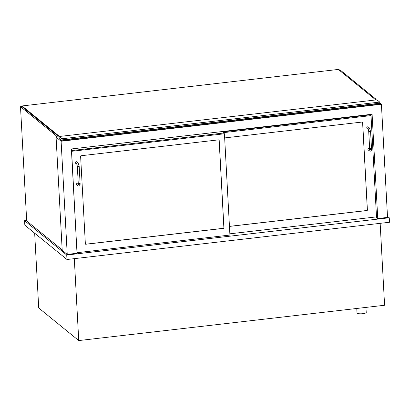 <?xml version="1.0" encoding="UTF-8"?>
<svg xmlns="http://www.w3.org/2000/svg" width="410" height="410" viewBox="0 0 410 410"><rect width="100%" height="100%" fill="white"/><g stroke="black" fill="none" stroke-linecap="round" stroke-linejoin="round"><path stroke-width="0.61" d="M26.66 220.457L24.585 220.698L24.831 225.177L66.974 259.499L389.5 222.256L389.259 217.772L387.481 216.326M66.974 259.499L66.733 255.02L389.259 217.772M24.585 220.698L66.733 255.02M34.671 233.193L38.719 307.982L78.74 340.572L74.307 258.654M78.74 340.572L384.585 305.255L380.152 223.332M58.425 136.878L56.078 137.15L61.11 141.245L67.235 254.395L77.024 253.267L71.376 148.968L372.101 114.241L377.753 218.54L387.537 217.408L381.413 104.258L61.11 141.245M380.003 103.11L381.413 104.258M375.811 216.957L377.753 218.54M56.078 137.15L62.202 250.295L67.235 254.395M379.824 104.104L379.716 102.085L376.923 99.814L59.071 136.52L61.859 138.79L62.151 139.887L380.003 103.182M380.019 103.407L62.161 140.112L62.023 140.83L59.178 138.539L59.071 136.52M223.435 131.405L223.527 133.03L224.434 133.773L71.504 151.321M223.527 133.03L71.463 150.593M71.622 151.418L76.988 252.596M219.191 140.24L223.932 227.847A0.461 0.436 -50.8 0 1 223.511 228.344L85.828 244.247A0.461 0.436 -50.8 0 1 85.357 243.847L80.616 156.241A0.461 0.436 -50.8 0 1 81.036 155.744L218.72 139.841A0.461 0.436 -50.8 0 1 219.191 140.24L219.13 140.189A0.461 0.436 129.2 0 0 219.007 139.907M77.111 252.693L229.918 235.048L224.434 133.773M370.086 114.472L371.019 115.605L223.501 132.64M370.107 114.861L223.46 131.8M229.851 233.813L376.503 216.88L371.019 115.605M224.659 137.919L362.189 122.036A0.461 0.436 -50.8 0 1 362.66 122.431L367.401 210.038A0.461 0.436 -50.8 0 1 366.981 210.54L229.451 226.417M85.485 244.129A0.461 0.436 129.2 0 0 85.767 244.196L223.45 228.298A0.461 0.436 129.2 0 0 223.875 227.796L219.13 140.189M229.451 226.361L366.919 210.489A0.461 0.436 129.2 0 0 367.345 209.987L362.599 122.38A0.461 0.436 129.2 0 0 362.476 122.103M78.238 184.408A0.922 0.871 -50.8 0 0 78.115 185.868L76.839 184.833A0.922 0.871 -50.8 0 1 77.029 183.332A0.922 0.871 -50.8 0 1 78.008 183.398L78.264 183.613M75.368 162.708A0.922 0.871 -50.8 0 1 76.839 161.888L78.115 162.929A0.922 0.871 129.2 0 0 76.644 163.749A0.922 0.871 129.2 0 0 76.895 164.313L75.676 163.323A0.922 0.871 -50.8 0 1 75.368 162.708M369.625 149.522A0.922 0.871 -50.8 0 0 369.502 150.982L368.226 149.942A0.922 0.871 -50.8 0 1 368.416 148.44A0.922 0.871 -50.8 0 1 369.395 148.512L369.651 148.722M366.755 127.823A0.922 0.871 -50.8 0 1 368.226 127.003L369.502 128.038A0.922 0.871 129.2 0 0 368.026 128.858A0.922 0.871 129.2 0 0 368.282 129.422L367.063 128.432A0.922 0.871 -50.8 0 1 366.755 127.823M56.518 137.099L56.457 135.976L20.5 106.692L26.691 220.959L62.182 249.864M20.5 106.692L21.832 106.538L57.795 135.823L57.856 136.94M56.457 135.976L57.795 135.823M375.919 99.932L375.873 99.092L339.91 69.808L338.932 69.92M375.873 99.092L374.889 99.205M365.956 307.408L366.227 312.446A4.618 1.087 176.9 0 1 362.261 313.742A4.618 1.087 176.9 0 1 357.171 313.209A4.618 1.087 176.9 0 1 357.007 312.948L356.767 308.469M375.801 99.948L338.327 69.428L22.027 105.954L22.068 106.728M59.501 136.468L22.027 105.954M59.117 137.442L57.825 136.392M379.716 102.085L61.859 138.79M78.115 185.868C79.571 186.437 80.237 185.602 80.104 183.357L78.259 183.454L78.187 184.633L79.279 184.438M80.104 183.357L79.181 166.327L77.336 166.429L78.259 183.454M369.502 150.982C370.958 151.551 371.624 150.711 371.491 148.466L369.646 148.569L369.574 149.747L370.666 149.547M371.491 148.466L370.568 131.441L368.723 131.538L369.646 148.569M62.023 140.83L379.88 104.125M79.181 166.327L78.115 162.929M76.947 164.359L77.336 166.429M370.568 131.441L369.502 128.038M368.334 129.473L368.723 131.538"/></g></svg>
